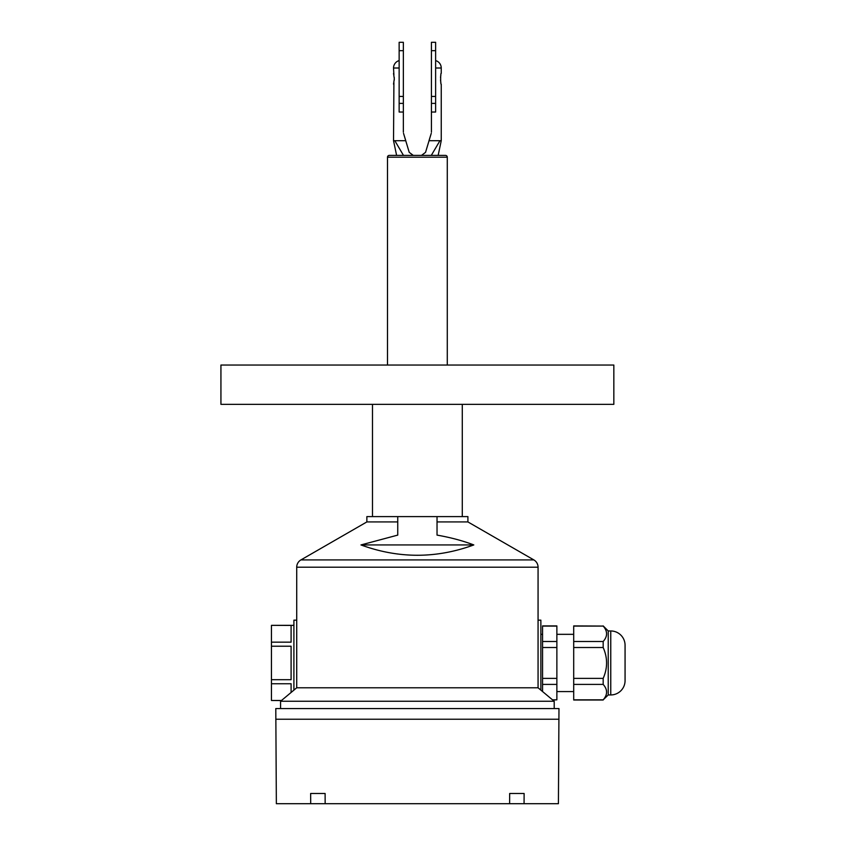 <?xml version="1.0" encoding="UTF-8"?>
<svg xmlns="http://www.w3.org/2000/svg" width="846" height="846" viewBox="0 0 846 846"><rect width="100%" height="100%" fill="white"/><g stroke="black" fill="none" stroke-linecap="round" stroke-linejoin="round"><path stroke-width="1.27" d="M387.5 365.049L387.5 157.197L447.28 157.197L447.28 365.049M403.489 155.4L394.818 140.7L405.773 140.7L403.542 133.382L409.221 152.343L413.271 155.4L389.287 155.4L445.482 155.4L421.498 155.4L425.549 152.343L431.238 133.382L429.007 140.7L441.242 140.7L441.242 84.166C440.47 85.594 440.47 71.973 441.242 73.401L441.242 68.008A7.72 7.72 0 0 0 435.627 60.584M389.287 155.4A1.798 1.798 0 0 0 387.5 157.197M447.28 157.197A1.798 1.798 0 0 0 445.482 155.4M439.962 140.7L431.28 155.4M438.154 155.4L441.242 140.7M440.523 77.441L440.872 74.924M440.861 82.622L440.523 80.127M431.418 132.156L431.418 42.3L435.627 42.3L435.627 112.032L431.418 112.032M393.908 82.622L393.527 140.7L394.818 140.7M393.527 140.7L396.615 155.4M403.352 132.156L403.352 112.032L399.143 112.032L399.143 42.3L403.352 42.3L403.352 112.032M399.143 60.584A7.72 7.72 0 0 0 393.527 68.008L393.908 74.924M393.527 84.166L394.299 78.784L393.527 73.401M394.257 77.441L394.257 80.127M220.933 365.049L613.836 365.049L613.836 404.335L220.933 404.335L220.933 365.049M372.483 516.599L372.483 404.335M462.286 404.335L462.286 516.599M397.747 521.929L366.868 521.929L366.868 516.599L467.901 516.599L467.901 521.929L437.033 521.929M397.747 516.599L397.747 535.106L360.967 544.94L473.802 544.94C462.921 540.774 450.664 537.496 437.033 535.106L437.033 516.599M360.967 544.94C398.582 558.698 436.198 558.698 473.802 544.94M467.901 521.929L533.847 559.915L300.922 559.915L366.868 521.929M300.922 559.915A8.418 8.418 0 0 0 296.713 567.211L538.067 567.211A8.418 8.418 0 0 0 533.847 559.915M538.067 567.211L538.067 687.787L296.713 687.787L296.713 567.211M280.576 708.557L280.576 701.26L296.713 687.787M280.576 701.26L554.204 701.26L554.204 708.557M538.067 687.787L554.204 701.26M538.067 620.16L540.869 620.16L540.869 690.135M293.9 690.135L293.9 620.16L296.713 620.16M275.796 708.557L558.973 708.557L558.413 803.7L524.065 803.7L524.118 793.485L509.673 793.485L509.62 803.7L325.15 803.7L325.107 793.485L310.651 793.485L310.704 803.7L276.356 803.7L275.796 708.557M325.15 803.7L310.704 803.7M310.651 793.485L325.107 793.485M509.673 793.485L524.118 793.485M524.065 803.7L509.62 803.7M293.9 625.353L271.45 625.353L291.098 625.416L291.098 642.156L271.45 642.156L271.45 625.416M281.496 700.488L271.45 700.488L281.411 700.562M271.45 646.217L291.098 646.217L291.098 679.687L271.45 679.687L271.45 642.156M271.45 700.488L271.45 679.687M271.45 683.748L291.098 683.748L291.098 692.483M542.561 634.331L540.869 634.331M542.561 691.542L542.561 625.913L556.869 625.913L556.869 699.832L552.491 699.832M556.869 678.386L542.561 678.386M542.561 684.403L556.869 684.403M556.869 699.832L552.692 700.002M542.561 647.518L556.869 647.518M556.869 641.501L542.561 641.501M542.561 626.072L556.869 626.072M556.869 691.584L573.704 691.584M573.704 634.331L556.869 634.331M603.177 700.002L573.704 700.002L573.704 625.913L603.177 626.072C607.703 631.222 607.703 636.361 603.177 641.501L603.177 647.518C607.703 657.807 607.703 668.097 603.177 678.386L603.177 684.403C607.703 689.553 607.703 694.693 603.177 699.832L608.232 694.947L608.232 630.957L603.177 625.913M603.177 699.832L573.704 699.832M573.704 684.403L603.177 684.403M603.177 678.386L573.704 678.386M573.704 647.518L603.177 647.518M603.177 641.501L573.704 641.501M573.704 626.072L603.177 626.072M608.232 630.957L610.759 630.957A14.308 14.308 0 0 1 625.067 645.276L625.067 680.639A14.308 14.308 0 0 1 610.759 694.947L608.232 694.947M435.627 68.008L441.242 68.008M431.418 103.392L435.627 103.392M435.627 96.433L431.418 96.433M431.418 50.665L435.627 50.665M393.527 68.008L399.143 68.008M403.352 42.3L399.143 42.3M399.143 50.665L403.352 50.665M403.352 96.433L399.143 96.433M399.143 103.392L403.352 103.392M558.973 719.227L275.796 719.227M610.759 630.957L610.759 694.947"/></g></svg>
